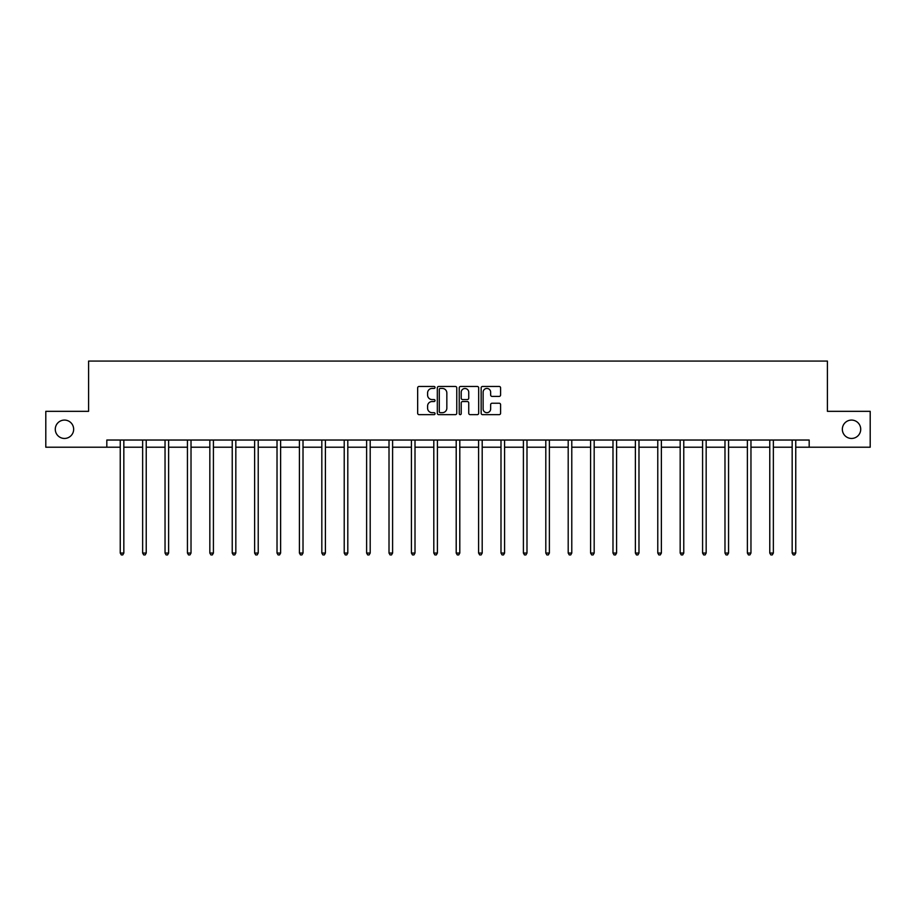 <?xml version="1.0" encoding="UTF-8"?>
<svg xmlns="http://www.w3.org/2000/svg" width="916" height="916" viewBox="0 0 916 916"><rect width="100%" height="100%" fill="white"/><g stroke="black" fill="none" stroke-linecap="round" stroke-linejoin="round"><path stroke-width="1.37" d="M435.031 387.445A0.985 0.985 0 0 0 434.047 386.46L419.07 386.46A1.408 1.408 0 0 0 417.662 387.869L417.662 413.242A1.408 1.408 0 0 0 419.07 414.65L434.047 414.65A0.985 0.985 0 0 0 435.031 413.666A0.985 0.985 0 0 0 434.047 412.681L432.1 412.681A4.511 4.511 0 0 1 427.6 408.17L427.6 406.051A4.511 4.511 0 0 1 432.1 401.54L434.047 401.54A0.985 0.985 0 0 0 435.031 400.555A0.985 0.985 0 0 0 434.047 399.571L432.1 399.571A4.511 4.511 0 0 1 427.6 395.059L427.6 392.941A4.511 4.511 0 0 1 432.1 388.441L434.047 388.441A0.985 0.985 0 0 0 435.031 387.445M842.342 429.272A9.194 9.194 0 0 0 851.537 438.455A9.194 9.194 0 0 0 860.719 429.272A9.194 9.194 0 0 0 851.537 420.078A9.194 9.194 0 0 0 842.342 429.272M55.281 429.272A9.194 9.194 0 0 0 64.463 438.455A9.194 9.194 0 0 0 73.658 429.272A9.194 9.194 0 0 0 64.463 420.078A9.194 9.194 0 0 0 55.281 429.272M499.186 396.399A1.408 1.408 0 0 0 500.594 394.991L500.594 387.869A1.408 1.408 0 0 0 499.186 386.46L482.56 386.46A1.408 1.408 0 0 0 481.152 387.869L481.152 413.242A1.408 1.408 0 0 0 482.56 414.65L499.186 414.65A1.408 1.408 0 0 0 500.594 413.242L500.594 404.643A1.408 1.408 0 0 0 499.186 403.235L492.064 403.235A1.408 1.408 0 0 0 490.655 404.643L490.655 408.902A3.767 3.767 0 0 1 486.888 412.681A3.767 3.767 0 0 1 483.121 408.902L483.121 392.208A3.767 3.767 0 0 1 486.888 388.441A3.767 3.767 0 0 1 490.655 392.208L490.655 394.991A1.408 1.408 0 0 0 492.064 396.399L499.186 396.399M106.817 447.214L45.8 447.214L45.8 411.33L88.589 411.33L88.589 361.076L827.411 361.076L827.411 411.33L870.2 411.33L870.2 447.214L809.183 447.214L809.183 440.035L106.817 440.035L106.817 447.214L120.248 447.214M456.763 387.869A1.408 1.408 0 0 0 455.355 386.46L438.73 386.46A1.408 1.408 0 0 0 437.321 387.869L437.321 413.242A1.408 1.408 0 0 0 438.73 414.65L455.355 414.65A1.408 1.408 0 0 0 456.763 413.242L456.763 387.869M460.645 386.46L477.27 386.46A1.408 1.408 0 0 1 478.679 387.869L478.679 413.242A1.408 1.408 0 0 1 477.27 414.65L470.16 414.65A1.408 1.408 0 0 1 468.74 413.242L468.74 402.948A1.408 1.408 0 0 0 467.332 401.54L462.614 401.54A1.408 1.408 0 0 0 461.206 402.948L461.206 413.666A0.985 0.985 0 0 1 460.221 414.65A0.985 0.985 0 0 1 459.237 413.666L459.237 387.869A1.408 1.408 0 0 1 460.645 386.46M123.832 447.214L142.644 447.214M146.228 447.214L165.04 447.214M168.624 447.214L187.436 447.214M191.02 447.214L209.833 447.214M213.417 447.214L232.229 447.214M235.824 447.214L254.625 447.214M258.22 447.214L277.021 447.214M280.617 447.214L299.418 447.214M303.013 447.214L321.825 447.214M325.409 447.214L344.221 447.214M347.805 447.214L366.618 447.214M370.201 447.214L389.014 447.214M392.598 447.214L411.41 447.214M415.005 447.214L433.806 447.214M437.401 447.214L456.202 447.214M459.798 447.214L478.599 447.214M482.194 447.214L500.995 447.214M504.59 447.214L523.402 447.214M526.986 447.214L545.799 447.214M549.382 447.214L568.195 447.214M571.779 447.214L590.591 447.214M594.175 447.214L612.987 447.214M616.582 447.214L635.383 447.214M638.979 447.214L657.78 447.214M661.375 447.214L680.176 447.214M683.771 447.214L702.583 447.214M706.167 447.214L724.98 447.214M728.563 447.214L747.376 447.214M750.96 447.214L769.772 447.214M773.356 447.214L792.168 447.214M795.752 447.214L809.183 447.214M440.275 388.441A0.985 0.985 0 0 0 439.291 389.426L439.291 411.685A0.985 0.985 0 0 0 440.275 412.681L442.325 412.681A4.511 4.511 0 0 0 446.836 408.17L446.836 392.941A4.511 4.511 0 0 0 442.325 388.441L440.275 388.441M468.74 392.277A3.767 3.767 0 0 0 464.973 388.51A3.767 3.767 0 0 0 461.206 392.277L461.206 398.162A1.408 1.408 0 0 0 462.614 399.571L467.332 399.571A1.408 1.408 0 0 0 468.74 398.162L468.74 392.277M124.026 440.035L123.935 440.252A1.431 1.431 0 0 0 123.832 440.791L123.832 553.058L120.248 553.058L120.248 440.791A1.431 1.431 0 0 0 120.145 440.252L120.053 440.035M123.832 553.058L122.755 554.924L121.324 554.924L120.248 553.058M146.423 440.035L146.331 440.252A1.431 1.431 0 0 0 146.228 440.791L146.228 553.058L142.644 553.058L142.644 440.791A1.431 1.431 0 0 0 142.541 440.252L142.449 440.035M146.228 553.058L145.152 554.924L143.72 554.924L142.644 553.058M168.819 440.035L168.727 440.252A1.431 1.431 0 0 0 168.624 440.791L168.624 553.058L165.04 553.058L165.04 440.791A1.431 1.431 0 0 0 164.937 440.252L164.846 440.035M168.624 553.058L167.548 554.924L166.117 554.924L165.04 553.058M191.215 440.035L191.123 440.252A1.431 1.431 0 0 0 191.02 440.791L191.02 553.058L187.436 553.058L187.436 440.791A1.431 1.431 0 0 0 187.333 440.252L187.242 440.035M191.02 553.058L189.944 554.924L188.513 554.924L187.436 553.058M213.611 440.035L213.531 440.252A1.431 1.431 0 0 0 213.417 440.791L213.417 553.058L209.833 553.058L209.833 440.791A1.431 1.431 0 0 0 209.73 440.252L209.649 440.035M213.417 553.058L212.34 554.924L210.909 554.924L209.833 553.058M236.007 440.035L235.927 440.252A1.431 1.431 0 0 0 235.824 440.791L235.824 553.058L232.229 553.058L232.229 440.791A1.431 1.431 0 0 0 232.126 440.252L232.046 440.035M235.824 553.058L234.748 554.924L233.305 554.924L232.229 553.058M258.404 440.035L258.323 440.252A1.431 1.431 0 0 0 258.22 440.791L258.22 553.058L254.625 553.058L254.625 440.791A1.431 1.431 0 0 0 254.522 440.252L254.442 440.035M258.22 553.058L257.144 554.924L255.701 554.924L254.625 553.058M280.8 440.035L280.72 440.252A1.431 1.431 0 0 0 280.617 440.791L280.617 553.058L277.021 553.058L277.021 440.791A1.431 1.431 0 0 0 276.918 440.252L276.838 440.035M280.617 553.058L279.54 554.924L278.098 554.924L277.021 553.058M303.196 440.035L303.116 440.252A1.431 1.431 0 0 0 303.013 440.791L303.013 553.058L299.418 553.058L299.418 440.791A1.431 1.431 0 0 0 299.314 440.252L299.234 440.035M303.013 553.058L301.936 554.924L300.505 554.924L299.418 553.058M325.604 440.035L325.512 440.252A1.431 1.431 0 0 0 325.409 440.791L325.409 553.058L321.825 553.058L321.825 440.791A1.431 1.431 0 0 0 321.722 440.252L321.63 440.035M325.409 553.058L324.333 554.924L322.901 554.924L321.825 553.058M348 440.035L347.908 440.252A1.431 1.431 0 0 0 347.805 440.791L347.805 553.058L344.221 553.058L344.221 440.791A1.431 1.431 0 0 0 344.118 440.252L344.027 440.035M347.805 553.058L346.729 554.924L345.298 554.924L344.221 553.058M370.396 440.035L370.304 440.252A1.431 1.431 0 0 0 370.201 440.791L370.201 553.058L366.618 553.058L366.618 440.791A1.431 1.431 0 0 0 366.515 440.252L366.423 440.035M370.201 553.058L369.125 554.924L367.694 554.924L366.618 553.058M392.792 440.035L392.701 440.252A1.431 1.431 0 0 0 392.598 440.791L392.598 553.058L389.014 553.058L389.014 440.791A1.431 1.431 0 0 0 388.911 440.252L388.819 440.035M392.598 553.058L391.521 554.924L390.09 554.924L389.014 553.058M415.188 440.035L415.108 440.252A1.431 1.431 0 0 0 415.005 440.791L415.005 553.058L411.41 553.058L411.41 440.791A1.431 1.431 0 0 0 411.307 440.252L411.227 440.035M415.005 553.058L413.918 554.924L412.486 554.924L411.41 553.058M437.585 440.035L437.505 440.252A1.431 1.431 0 0 0 437.401 440.791L437.401 553.058L433.806 553.058L433.806 440.791A1.431 1.431 0 0 0 433.703 440.252L433.623 440.035M437.401 553.058L436.325 554.924L434.882 554.924L433.806 553.058M459.981 440.035L459.901 440.252A1.431 1.431 0 0 0 459.798 440.791L459.798 553.058L456.202 553.058L456.202 440.791A1.431 1.431 0 0 0 456.099 440.252L456.019 440.035M459.798 553.058L458.721 554.924L457.279 554.924L456.202 553.058M482.377 440.035L482.297 440.252A1.431 1.431 0 0 0 482.194 440.791L482.194 553.058L478.599 553.058L478.599 440.791A1.431 1.431 0 0 0 478.495 440.252L478.415 440.035M482.194 553.058L481.118 554.924L479.675 554.924L478.599 553.058M504.773 440.035L504.693 440.252A1.431 1.431 0 0 0 504.59 440.791L504.59 553.058L500.995 553.058L500.995 440.791A1.431 1.431 0 0 0 500.892 440.252L500.812 440.035M504.59 553.058L503.514 554.924L502.082 554.924L500.995 553.058M527.181 440.035L527.089 440.252A1.431 1.431 0 0 0 526.986 440.791L526.986 553.058L523.402 553.058L523.402 440.791A1.431 1.431 0 0 0 523.299 440.252L523.208 440.035M526.986 553.058L525.91 554.924L524.479 554.924L523.402 553.058M549.577 440.035L549.486 440.252A1.431 1.431 0 0 0 549.382 440.791L549.382 553.058L545.799 553.058L545.799 440.791A1.431 1.431 0 0 0 545.696 440.252L545.604 440.035M549.382 553.058L548.306 554.924L546.875 554.924L545.799 553.058M571.973 440.035L571.882 440.252A1.431 1.431 0 0 0 571.779 440.791L571.779 553.058L568.195 553.058L568.195 440.791A1.431 1.431 0 0 0 568.092 440.252L568 440.035M571.779 553.058L570.702 554.924L569.271 554.924L568.195 553.058M594.37 440.035L594.278 440.252A1.431 1.431 0 0 0 594.175 440.791L594.175 553.058L590.591 553.058L590.591 440.791A1.431 1.431 0 0 0 590.488 440.252L590.396 440.035M594.175 553.058L593.099 554.924L591.667 554.924L590.591 553.058M616.766 440.035L616.686 440.252A1.431 1.431 0 0 0 616.582 440.791L616.582 553.058L612.987 553.058L612.987 440.791A1.431 1.431 0 0 0 612.884 440.252L612.804 440.035M616.582 553.058L615.495 554.924L614.063 554.924L612.987 553.058M639.162 440.035L639.082 440.252A1.431 1.431 0 0 0 638.979 440.791L638.979 553.058L635.383 553.058L635.383 440.791A1.431 1.431 0 0 0 635.28 440.252L635.2 440.035M638.979 553.058L637.902 554.924L636.46 554.924L635.383 553.058M661.558 440.035L661.478 440.252A1.431 1.431 0 0 0 661.375 440.791L661.375 553.058L657.78 553.058L657.78 440.791A1.431 1.431 0 0 0 657.677 440.252L657.596 440.035M661.375 553.058L660.299 554.924L658.856 554.924L657.78 553.058M683.954 440.035L683.874 440.252A1.431 1.431 0 0 0 683.771 440.791L683.771 553.058L680.176 553.058L680.176 440.791A1.431 1.431 0 0 0 680.073 440.252L679.993 440.035M683.771 553.058L682.695 554.924L681.252 554.924L680.176 553.058M706.351 440.035L706.27 440.252A1.431 1.431 0 0 0 706.167 440.791L706.167 553.058L702.583 553.058L702.583 440.791A1.431 1.431 0 0 0 702.469 440.252L702.389 440.035M706.167 553.058L705.091 554.924L703.66 554.924L702.583 553.058M728.758 440.035L728.667 440.252A1.431 1.431 0 0 0 728.563 440.791L728.563 553.058L724.98 553.058L724.98 440.791A1.431 1.431 0 0 0 724.877 440.252L724.785 440.035M728.563 553.058L727.487 554.924L726.056 554.924L724.98 553.058M751.154 440.035L751.063 440.252A1.431 1.431 0 0 0 750.96 440.791L750.96 553.058L747.376 553.058L747.376 440.791A1.431 1.431 0 0 0 747.273 440.252L747.181 440.035M750.96 553.058L749.883 554.924L748.452 554.924L747.376 553.058M773.551 440.035L773.459 440.252A1.431 1.431 0 0 0 773.356 440.791L773.356 553.058L769.772 553.058L769.772 440.791A1.431 1.431 0 0 0 769.669 440.252L769.577 440.035M773.356 553.058L772.28 554.924L770.848 554.924L769.772 553.058M795.947 440.035L795.855 440.252A1.431 1.431 0 0 0 795.752 440.791L795.752 553.058L792.168 553.058L792.168 440.791A1.431 1.431 0 0 0 792.065 440.252L791.974 440.035M795.752 553.058L794.676 554.924L793.245 554.924L792.168 553.058"/></g></svg>
